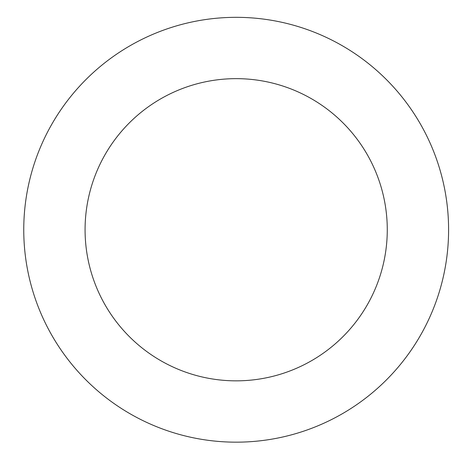 <?xml version="1.0" encoding="UTF-8"?>
<svg xmlns="http://www.w3.org/2000/svg" width="464" height="464" viewBox="0 0 464 464"><rect width="100%" height="100%" fill="white"/><g stroke="black" fill="none" stroke-linecap="round" stroke-linejoin="round"><path stroke-width="0.7" d="M330.948 39.643A212.419 212.419 0 0 0 24.151 242.724A212.419 212.419 0 0 0 353.423 406.876A212.419 212.419 0 0 0 330.948 39.643M303.589 94.523A151.096 151.096 0 0 0 85.359 238.977A151.096 151.096 0 0 0 319.574 355.743A151.096 151.096 0 0 0 303.589 94.523"/></g></svg>
